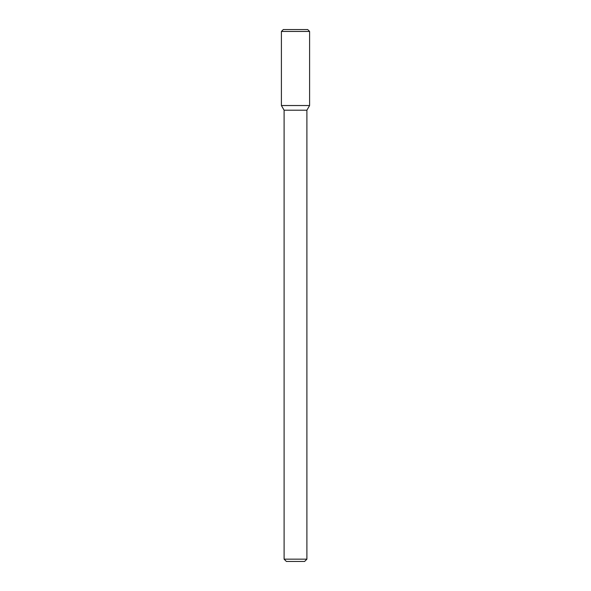 <?xml version="1.0" encoding="UTF-8"?>
<svg xmlns="http://www.w3.org/2000/svg" width="591" height="591" viewBox="0 0 591 591"><rect width="100%" height="100%" fill="white"/><g stroke="black" fill="none" stroke-linecap="round" stroke-linejoin="round"><path stroke-width="0.89" d="M281.405 105.538L284.101 110.207L295.5 110.207L284.101 110.207L284.101 559.167L295.5 559.167L284.101 559.167L286.384 561.45L295.5 561.45L286.384 561.45L284.101 559.167L284.101 110.207L281.405 105.538L309.595 105.538L309.595 31.449L281.405 31.449L281.405 105.538L309.595 105.538L306.899 110.207L309.595 105.538M295.5 110.207L306.899 110.207L295.5 110.207M295.5 559.167L306.899 559.167L306.899 110.207L306.899 559.167L295.5 559.167M295.5 561.45L304.616 561.45L306.899 559.167L304.616 561.45L295.5 561.45M281.405 31.449L283.303 29.55L307.697 29.55L309.595 31.449"/></g></svg>
